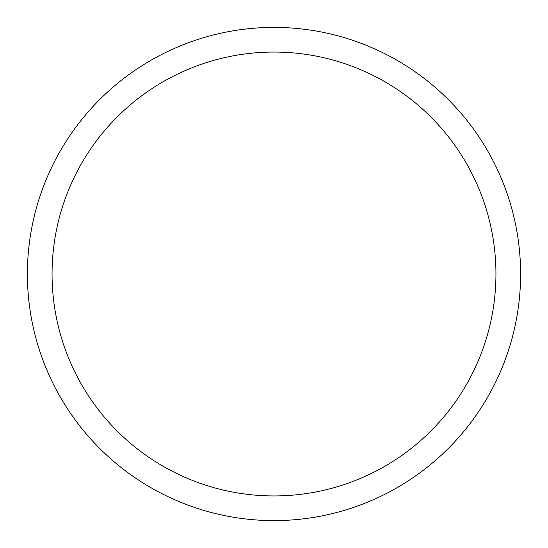<?xml version="1.0" encoding="UTF-8"?>
<svg xmlns="http://www.w3.org/2000/svg" width="548" height="548" viewBox="0 0 548 548"><rect width="100%" height="100%" fill="white"/><g stroke="black" fill="none" stroke-linecap="round" stroke-linejoin="round"><path stroke-width="0.82" d="M274 27.4A246.6 246.6 0 0 1 520.6 274A246.6 246.6 0 0 1 274 520.6A246.6 246.6 0 0 1 27.4 274A246.6 246.6 0 0 1 274 27.4M274 52.06A221.94 221.94 0 0 1 495.94 274A221.94 221.94 0 0 1 274 495.94A221.94 221.94 0 0 1 52.06 274A221.94 221.94 0 0 1 274 52.06"/></g></svg>
